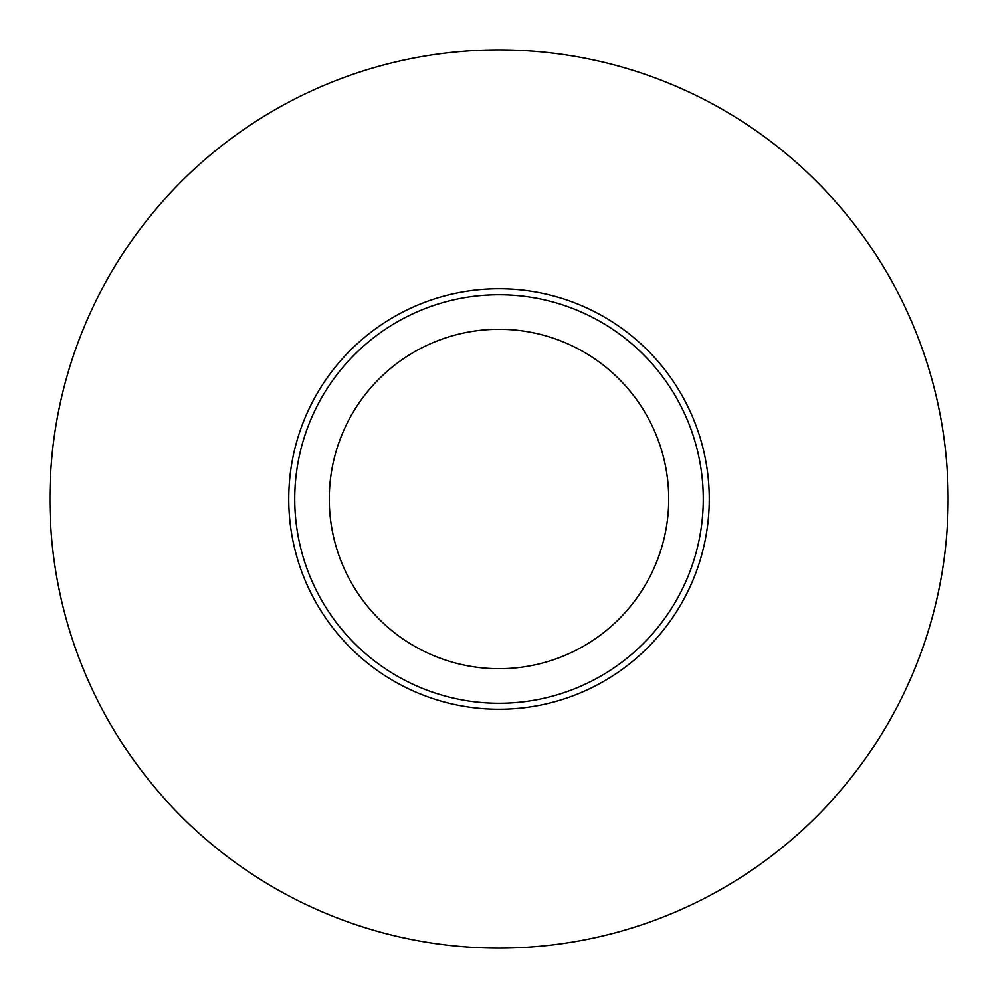 <?xml version="1.0" encoding="UTF-8"?>
<svg xmlns="http://www.w3.org/2000/svg" width="998" height="998" viewBox="0 0 998 998"><rect width="100%" height="100%" fill="white"/><g stroke="black" fill="none" stroke-linecap="round" stroke-linejoin="round"><path stroke-width="1.5" d="M294.734 499A204.266 204.266 0 0 1 499 294.734A204.266 204.266 0 0 1 703.266 499A204.266 204.266 0 0 1 499 703.266A204.266 204.266 0 0 1 294.734 499M329.278 499A169.722 169.722 0 0 1 499 329.278A169.722 169.722 0 0 1 668.722 499A169.722 169.722 0 0 1 499 668.722A169.722 169.722 0 0 1 329.278 499M948.1 499A449.1 449.1 0 0 0 499 49.9A449.1 449.1 0 0 0 49.9 499A449.1 449.1 0 0 0 499 948.1A449.1 449.1 0 0 0 948.1 499M288.746 499A210.254 210.254 0 0 1 499 288.746A210.254 210.254 0 0 1 709.254 499A210.254 210.254 0 0 1 499 709.254A210.254 210.254 0 0 1 288.746 499"/></g></svg>
